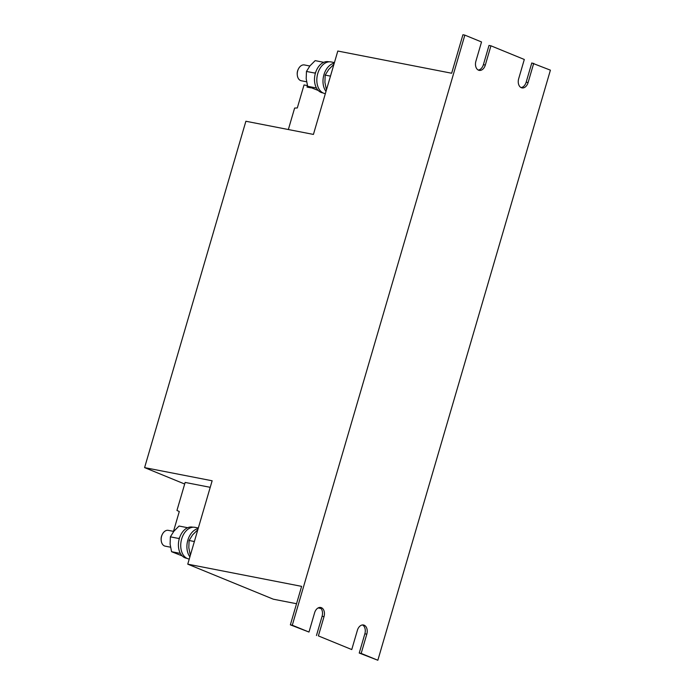 <?xml version="1.0" encoding="UTF-8"?>
<svg xmlns="http://www.w3.org/2000/svg" width="695" height="695" viewBox="0 0 695 695"><rect width="100%" height="100%" fill="white"/><g stroke="black" fill="none" stroke-linecap="round" stroke-linejoin="round"><path stroke-width="1.04" d="M173.741 531.414L168.294 530.355A8.062 5.491 101 0 0 162.3 534.394A8.062 5.491 101 0 0 161.171 540.171A8.062 5.491 101 0 0 161.596 542.421A8.062 5.491 101 0 0 165.21 546.166L170.501 547.2M189.249 559.067L188.849 558.989A16.115 10.981 -79 0 1 181.664 538.964A16.115 10.981 -79 0 1 195.017 527.349L198.336 528M189.9 556.834A16.115 10.981 -79 0 1 187.841 540.171A16.115 10.981 -79 0 1 198.162 528.574M309.831 66.008L304.393 64.948A8.062 5.491 101 0 0 298.398 68.987A8.062 5.491 101 0 0 297.269 74.773A8.062 5.491 101 0 0 297.686 77.023A8.062 5.491 101 0 0 301.309 80.768L306.599 81.802M325.338 93.66L324.939 93.582A16.115 10.981 -79 0 1 317.754 73.557A16.115 10.981 -79 0 1 331.107 61.942L334.425 62.593M325.998 91.436A16.115 10.981 -79 0 1 323.931 74.765A16.115 10.981 -79 0 1 334.26 63.167M187.754 564.158L212.14 480.775L144.595 467.613L245.882 121.251L313.428 134.422L337.805 51.039L451.663 73.236L462.922 34.75L464.851 35.124L292.291 625.222L290.362 624.84L301.621 586.363L187.754 564.158L273.309 599.194L296.539 603.72M292.291 625.222L308.98 632.05L314.6 612.808A7.384 5.03 -79 0 1 320.725 607.482A7.384 5.03 -79 0 1 324.018 616.665L318.388 635.908L351.757 649.564L357.378 630.322A7.384 5.03 -79 0 1 363.502 624.996A7.384 5.03 -79 0 1 366.795 634.179L361.165 653.422L377.845 660.25L550.405 70.16L531.788 62.95L526.167 82.192A7.384 5.03 -79 0 1 521.033 87.561M464.851 35.124L481.531 41.961L475.901 61.203A7.384 5.03 -79 0 0 479.194 70.377A7.384 5.03 -79 0 0 485.319 65.052L483.39 64.678A7.384 5.03 -79 0 1 478.256 70.047M308.98 632.05L290.362 624.84M318.388 635.908L351.757 649.564M533.717 63.323L528.096 82.566A7.384 5.03 -79 0 1 521.971 87.891A7.384 5.03 -79 0 1 518.678 78.717L524.308 59.475L490.939 45.809L489.011 45.436L483.39 64.678M144.595 467.613L184.688 484.024M210.229 487.325L185.148 482.434L176.956 510.451L179.293 511.529L173.489 531.362M321.02 608.49L318.136 607.934M362.503 624.953A7.384 5.03 -79 0 1 364.858 633.797L359.237 653.039L377.845 660.25M319.735 607.439A7.384 5.03 -79 0 1 322.089 616.283L316.46 635.525M361.165 653.422L359.237 653.039M490.939 45.809L485.319 65.052M288.347 129.531L294.628 108.055L297.304 107.96L304.036 84.938L307.451 85.607L307.025 87.075L311.021 87.857M333.93 64.296L328.666 69.517L325.182 75.095L324.913 82.349L326.424 89.95M330.472 76.12L325.182 75.095M323.462 62.255L315.156 60.639L309.944 65.869L306.46 71.446L306.191 78.7L307.65 86.293L315.964 87.909L316.051 87.214M315.695 72.254L314.774 73.062L306.46 71.446M318.267 90.48L307.65 86.293M323.027 92.939L322.48 92.826A15.846 10.799 -79 0 1 314.913 75.208A15.846 10.799 -79 0 1 328.544 61.725L329.1 61.829M298.398 68.987L298.146 69.491A6.568 4.474 101 0 0 297.225 74.209L297.269 74.773M197.832 529.703L192.567 534.924L189.083 540.493L188.823 547.756L190.334 555.357M194.374 541.527L189.083 540.493M187.372 527.661L179.058 526.037L173.854 531.275L170.371 536.844L170.101 544.107L171.561 551.7L179.866 553.316L179.962 552.621M179.605 537.661L178.676 538.469L170.371 536.844M182.177 555.887L171.561 551.7M186.938 558.337L186.39 558.233A15.846 10.799 -79 0 1 178.823 540.614A15.846 10.799 -79 0 1 192.454 527.123L193.001 527.227M162.3 534.394L162.057 534.898A6.568 4.474 101 0 0 161.136 539.615L161.171 540.171M366.795 634.179L364.858 633.797M324.018 616.665L322.089 616.283M528.096 82.566L526.167 82.192"/></g></svg>
